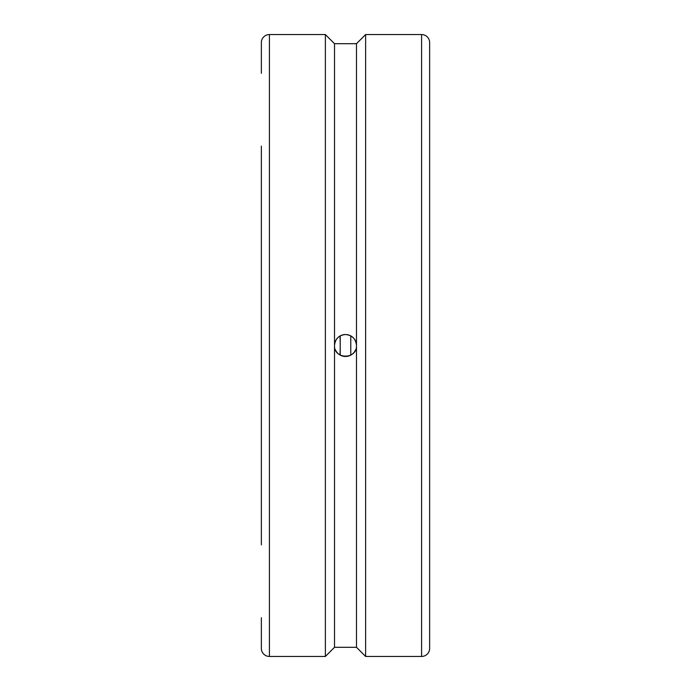 <?xml version="1.0" encoding="UTF-8"?>
<svg xmlns="http://www.w3.org/2000/svg" width="691" height="691" viewBox="0 0 691 691"><rect width="100%" height="100%" fill="white"/><g stroke="black" fill="none" stroke-linecap="round" stroke-linejoin="round"><path stroke-width="1.04" d="M340.214 335.886L340.214 355.114M350.786 335.886L350.786 355.114M261.362 146.121L261.362 544.879M421.588 34.55A8.05 8.05 0 0 1 429.638 42.6L429.638 648.4A8.05 8.05 0 0 1 421.588 656.45L421.588 34.55L365.617 34.55L365.617 656.45L421.588 656.45M261.362 73.324L261.362 42.6A8.05 8.05 0 0 1 269.412 34.55L269.412 656.45L325.383 656.45L325.383 34.55L334.522 43.697L334.522 345.5C335.178 338.84 338.84 335.178 345.5 334.522C352.16 335.178 355.822 338.84 356.478 345.5C357.143 359.657 333.857 359.657 334.522 345.5L334.522 647.303L356.478 647.303L365.617 656.45M261.362 617.676L261.362 648.4A8.05 8.05 0 0 0 269.412 656.45M334.522 43.697L356.478 43.697L356.478 647.303M335.36 349.698A10.978 10.978 0 0 0 355.64 349.698M355.64 341.302A10.978 10.978 0 0 0 335.36 341.302M340.007 354.993A37.478 6.4 90 0 0 340.007 336.007M356.478 43.697L365.617 34.55M334.522 647.303L325.383 656.45M269.412 34.55L325.383 34.55"/></g></svg>
